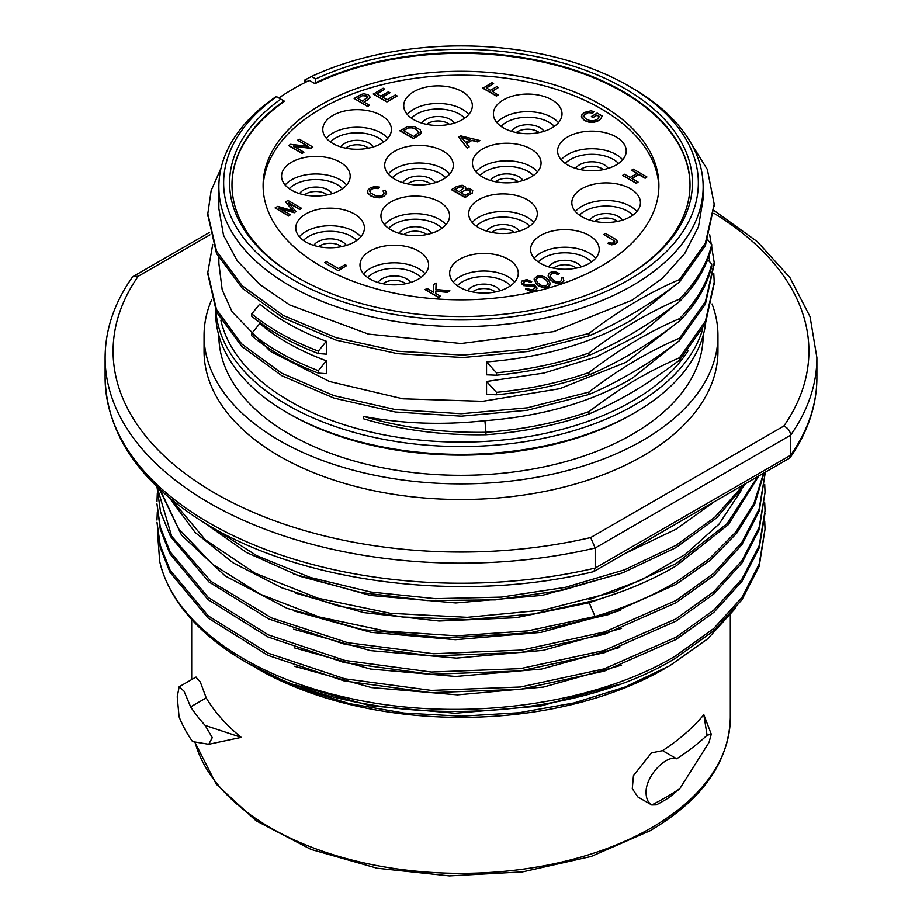 <?xml version="1.0" encoding="UTF-8"?>
<svg xmlns="http://www.w3.org/2000/svg" width="922" height="922" viewBox="0 0 922 922"><rect width="100%" height="100%" fill="white"/><g stroke="black" fill="none" stroke-linecap="round" stroke-linejoin="round"><path stroke-width="1.38" d="M315.797 78.912L311.578 76.48A237.346 137.032 180 0 1 628.827 86.046A237.346 137.032 180 0 1 628.827 279.839A237.346 137.032 180 0 1 302.151 284.76A237.346 137.032 180 0 1 276.588 96.672L280.818 99.115A231.41 133.609 0 0 0 297.368 277.418A231.41 133.609 0 0 0 624.632 277.418L624.632 277.418A231.41 133.609 0 0 0 633.16 93.664A231.41 133.609 0 0 0 315.797 78.912L315.013 83.671A229.013 132.226 180 0 1 622.938 92.062A229.013 132.226 180 0 1 690.013 185.23M311.578 76.48L304.467 80.202L306.899 81.597M278.882 97.997A237 136.825 180 0 1 309.343 80.398L315.013 83.671M231.987 185.23A229.013 132.226 180 0 1 284.541 101.27L284.034 100.971A229.013 132.226 0 0 0 231.987 184.896A229.013 132.226 0 0 0 298.221 277.902M321.063 104.762A197.896 114.259 0 0 0 263.104 185.553A197.896 114.259 0 0 0 385.269 291.11A197.896 114.259 0 0 0 600.937 266.343A197.896 114.259 0 0 0 658.896 185.553A197.896 114.259 0 0 0 536.731 79.995A197.896 114.259 0 0 0 321.063 104.762M623.779 277.902A229.013 132.226 0 0 0 690.013 184.896A229.013 132.226 0 0 0 622.938 91.405A229.013 132.226 0 0 0 315.635 82.726M280.818 99.115L284.541 101.27M628.827 86.046L632.215 88.005A242.14 139.798 0 0 1 703.14 186.855A242.14 139.798 0 0 1 461 326.653A242.14 139.798 0 0 1 218.86 186.855A242.14 139.798 0 0 1 276.266 96.487L276.588 96.672M304.456 82.819L304.467 80.202M703.14 186.855L703.14 198.829L698.484 226.697L684.7 253.55L662.33 278.317L632.227 300.111L553.673 331.632L461.012 343.503L368.351 334.087L289.796 305.009L259.67 284.437L237.3 260.88L223.516 235.26L218.86 208.603L218.86 186.855M703.14 335.504L703.14 335.539A242.14 139.798 180 0 1 632.215 434.389A242.14 139.798 180 0 1 368.339 464.688A242.14 139.798 180 0 1 218.86 335.539L218.86 335.504M215.667 310.276L215.667 312.731A245.333 141.642 0 0 0 287.526 412.883L289.785 414.185A242.14 139.798 0 0 0 632.215 414.185L634.474 412.883A245.333 141.642 0 0 0 705.664 323.103M220.854 320.211A242.14 139.798 0 0 0 289.785 401.162A242.14 139.798 0 0 0 632.215 401.162A242.14 139.798 0 0 0 688.238 350.579M363.614 416.387C401.151 427.658 441.926 432.948 485.952 432.28L485.952 434.723C442.111 435.438 401.335 430.136 363.614 418.83L363.614 416.387C402.315 423.855 442.744 425.284 484.903 420.697L485.952 432.28C522.532 429.721 556.865 422.829 588.928 411.615L588.928 414.059C619.918 400.655 644.697 386.318 679.514 360.168L705.445 323.599L714.204 283.342M674.72 344.229L632.215 378.297C591.129 402.246 542.021 416.375 484.903 420.697M218.86 258.102L218.86 260.477A242.14 139.798 0 0 0 218.963 264.556L218.929 263.634M674.743 324.671L626.234 362.196L559.723 388.692L482.667 401.312L402.845 398.811L329.396 381.478L270.33 351.34L232.09 311.786L222.19 289.831L218.86 263.381M674.697 285.624L632.215 319.657C591.601 343.353 543.046 357.448 486.539 361.931L486.539 374.828L496.474 375.219C529.424 372.073 560.242 365.469 588.928 355.431C619.204 342.569 649.399 324.602 679.514 301.54C696.26 284.529 706.99 266.331 711.715 246.946L711.715 244.503L707.739 240.054M674.72 305.159L640.825 333.81L596.234 356.929L543.888 373.064L486.539 381.478L486.539 394.362L496.474 394.766C529.366 391.643 560.184 385.05 588.928 374.966C619.1 362.231 649.295 344.263 679.502 321.075C696.26 304.099 706.99 285.912 711.703 266.493L711.703 264.049L707.727 259.601M326.342 354.152L326.342 341.267C299.788 331.378 277.603 318.966 259.762 304.053L251.787 313.849C269.72 328.624 291.905 341.048 318.367 351.121L318.367 353.552L326.342 354.152M326.342 360.813C299.788 350.925 277.603 338.512 259.762 323.587L251.787 333.395C269.812 348.182 292.009 360.606 318.367 370.667L318.367 373.11L326.342 373.698L326.342 360.813L318.367 370.667M289.785 414.185L287.526 412.883A245.333 141.642 0 0 0 634.474 412.883M215.875 310.726A245.333 141.642 0 0 0 287.526 405.069A245.333 141.642 0 0 0 535.048 439.944A245.333 141.642 0 0 0 702.702 329.177M207.819 214.826L216.532 253.527L242.267 288.24L283.089 317.813L336.127 340.137L397.497 353.668L463.005 357.529L528.26 351.455L588.939 335.873C619.146 323.057 649.342 305.09 679.514 281.982L705.376 245.598L714.181 205.11M496.474 375.219L496.474 372.788L486.539 361.931M679.514 301.54L679.514 299.097C696.317 282.005 707.047 263.807 711.715 244.503M679.514 299.097C649.422 311.855 619.227 329.811 588.928 352.988L588.928 355.431M496.474 372.788C529.539 369.618 560.357 363.014 588.928 352.988M679.514 281.982L679.514 279.55L705.365 243.154L714.181 204.085L707.347 169.487L687.04 136.744M679.514 279.55C649.307 292.366 619.123 310.334 588.928 333.441L588.939 335.873M221.026 168.207L211.126 190.658L207.807 213.754L216.532 251.084L242.267 285.785L283.089 315.37L336.115 337.694L397.497 351.213L463.017 355.085L528.271 349.012L588.928 333.441M709.479 261.56L709.583 254.426M708.015 240.365L707.877 239.685M207.796 273.834L216.497 312.039L241.771 346.418L281.913 375.784L334.213 398.177L395.388 412.007L461.288 416.179L527.361 410.255L588.928 394.512C619.146 381.696 649.342 363.741 679.502 340.621L679.502 338.19L705.457 301.575L714.204 262.563L709.686 234.614M679.502 338.19C649.307 351.005 619.111 368.973 588.928 392.069L588.928 394.512M212.728 244.399L207.796 272.555L216.474 309.538L241.668 343.871L281.729 373.226L333.995 395.665L395.227 409.541L461.207 413.736L527.349 407.812L588.928 392.069M679.514 360.168L679.502 357.736L705.434 321.156L714.204 282.12L713.789 273.604M679.502 357.736C645.031 372.834 620.183 388.012 588.928 411.615M218.595 257.607L218.963 264.556M485.952 434.723C522.532 432.164 556.865 425.273 588.928 414.059M679.502 340.621L705.411 304.156L714.193 263.807M211.645 299.754A256.95 148.35 0 0 0 204.05 335.539A256.95 148.35 0 0 0 279.308 440.428A256.95 148.35 180 0 0 559.331 472.594A256.95 148.35 180 0 0 717.95 335.539A256.95 148.35 180 0 0 712.061 303.983M204.05 335.539L204.05 351.178A256.95 148.35 0 0 0 279.308 456.067A256.95 148.35 0 0 0 559.331 488.222A256.95 148.35 0 0 0 717.95 351.178L717.95 335.539M783.838 426.045C787.987 428.038 790.246 431.07 790.627 435.161L595.186 548.002L595.186 568.067L790.627 455.226L790.627 435.161A355.892 205.479 180 0 0 816.892 357.69L816.892 377.755C816.754 405.738 807.73 432.487 789.831 457.98L593.86 571.525L595.186 568.067A355.892 205.479 0 0 1 208.971 522.832A355.892 205.479 0 0 1 105.108 377.755L105.108 357.69A355.892 205.479 180 0 0 209.11 502.847A355.892 205.479 180 0 0 595.186 548.002L590.691 537.561L783.838 426.045A347.917 200.869 180 0 0 713.939 213.259M590.691 537.561A347.917 200.869 180 0 1 214.757 493.074A347.917 200.869 180 0 1 138.162 276.3L133.356 276.37L132.169 277.464C114.27 302.958 105.246 329.696 105.108 357.69M105.108 377.755C106.606 432.798 138.104 480.143 199.578 519.789C296.089 582.52 460.308 603.968 593.411 571.709L593.86 571.525M816.892 377.755A355.892 205.479 0 0 1 790.627 455.226L789.831 457.98M713.04 502.721L675.976 529.228L624.978 553.569M621.578 665.154L543.6 687.051L457.508 694.877L371.578 687.605L294.291 666.226M157.512 532.593L159.69 561.417C172.679 620.69 244.952 674.524 342.984 696.755C454.12 723.482 591.428 706.782 675.976 655.657L713.709 628.539L741.841 597.617L759.129 564.195L765.029 529.24L764.718 521.195M159.679 561.417A304.03 175.526 0 0 0 246.024 662.146A304.03 175.526 0 0 0 276.243 677.428C391.942 729.371 573.553 720.992 675.976 657.939L713.859 630.706L741.968 599.726L759.175 566.362L765.029 529.24M275.252 676.99L246.808 662.607M619.826 684.193L540.914 705.941L455.088 713.248L370.264 705.756L293.795 684.424M250.968 664.958L298.97 688.146L349.334 703.601L403.951 713.052L461.334 716.198L518.959 712.752L574.049 702.921L624.667 687.178L669.441 665.926L707.716 638.831L735.698 608.024M257.307 668.669A288.067 166.317 0 0 0 664.693 668.669M651.439 752.882L662.561 750.623A269.316 155.484 0 0 0 703.832 714.723L707.082 735.272A289.266 167.009 180 0 1 676.69 758.783C666.502 754.473 645.412 776.013 646.068 792.782C646.184 798.567 648.074 802.624 651.739 804.964L637.817 796.919L632.296 788.61L633.449 775.644L651.439 752.882M195.913 677.128L200.258 681.923L206.217 697.885A269.316 155.484 0 0 0 241.253 737.381L205.157 725.43A289.266 167.009 180 0 1 190.647 706.874L183.997 691.131L179.145 686.786L177.231 696.825L179.075 716.809A289.266 167.009 0 0 0 192.537 741.588L208.775 744.273L212.279 737.623L205.157 725.43M679.837 788.633A289.266 167.009 0 0 1 665.546 797.507A289.266 167.009 0 0 1 651.739 804.964L656.441 804.837A285.566 164.877 0 0 0 662.93 801.218A285.566 164.877 0 0 0 669.211 797.472L679.837 788.633L709.041 742.383L711.265 734.166L707.082 735.272M662.561 750.623L676.69 758.783M206.217 697.885L190.647 706.874M765.029 513.139L759.175 547.968L741.968 581.333L713.859 612.323L675.976 639.545L604.406 671.078L520.504 689.299L430.989 692.699L344.263 680.966L267.818 655.288L208.072 618.005L169.994 572.297L160.244 547.599L156.982 522.336L160.244 545.317L170.04 570.073L208.36 615.965L268.44 653.283L344.932 678.822L431.323 690.417L520.4 687.017L604.175 668.853L675.976 637.263L713.789 610.087L741.887 579.166L759.186 545.663L765.029 510.846L764.718 502.801M157.305 511.987L156.982 520.043M619.734 647.451L541.468 669.072L455.641 676.471L370.598 669.049L294.187 647.797M765.029 492.463L759.186 529.574L741.887 563.077L713.789 593.999L675.976 621.163L604.406 652.684L520.504 670.905L430.989 674.316L344.263 662.572L267.818 636.906L208.072 599.623L169.994 553.903L160.244 529.205L156.982 503.954L160.244 526.935L170.04 551.69L208.36 597.571L268.44 634.901L344.932 660.44L431.323 672.034L520.4 668.623L604.175 650.471L675.976 618.881L713.709 591.763L741.841 560.841L759.129 527.43L765.029 492.463L764.718 484.419M157.305 493.593L156.982 501.66M621.555 628.389L543.081 650.367L456.402 658.112L370.575 650.632L293.599 629.196M157.04 486.758L171.653 536.224L210.965 581.356L271.425 617.867L347.767 642.692L433.617 653.744L521.898 650.056L604.855 631.87L675.976 600.499L713.709 573.38L741.841 542.447L759.129 509.036L765.029 474.069L759.175 511.203L741.968 544.568L713.859 575.547L675.976 602.769L604.636 634.232L521.022 652.453L431.784 655.957L345.243 644.409L268.844 618.996L208.96 581.978L170.547 536.523L160.543 511.941L156.982 486.77M765.029 474.069L765.018 472.709M620.091 610.548L540.937 632.388L455.399 639.707L371.024 632.342L293.818 610.894M763.9 473.355L754.749 504.011L736.701 533.239L710.147 560.357L675.976 584.387L608.647 614.536L529.954 632.861L445.499 638.024L362.346 629.576L287.042 608.313L225.256 576.008L181.576 535.163L159.414 489.017M160.128 489.674L178.614 528.802L212.74 564.402L260.523 594.344L319.277 616.991L385.869 631.097L456.517 635.834L527.615 630.902L595.047 616.507C625.208 607.598 652.188 596.131 675.976 582.105L709.41 558.686L735.664 532.236L753.85 503.654L763.485 473.597M621.532 591.624L588.939 602.804L515.997 617.717L439.068 621.013L363.694 612.611L295.259 593.03M758.449 476.501L728.357 524.618L675.976 566.004C652.188 580.053 625.208 591.509 595.047 600.383L533.17 614.006L467.8 619.607L402.223 616.979L339.146 606.215L281.925 587.879L233.197 562.904L195.176 532.501L169.625 498.041M171.93 499.943L205.237 539.716L255.094 573.219L318.171 598.274L390.375 613.314L467.177 617.337L543.577 610.03L614.651 591.809L675.976 563.722L727.043 523.742L757.354 477.135M621.117 573.392L542.24 595.358L455.86 602.953L370.506 595.462L293.346 573.945M745.679 483.877L716.648 517.887L675.976 547.61L622.972 572.712L561.775 590.426L495.563 599.865L427.312 600.579L360.882 592.523L299.615 576.204L246.485 552.485L204.062 522.578M213.051 527.868L256.927 555.77L310.334 577.483L370.759 592.016L435.415 598.666L501.372 597.099L565.221 587.383L624.424 569.865L675.976 545.34L714.734 517.323L743.224 485.295M741.196 490.504L719.022 524.169L685.3 554.387L641.297 580.03L588.939 599.715M679.502 321.075L679.502 318.643C696.306 301.598 707.036 283.4 711.703 264.049M679.502 318.643C649.284 331.436 619.088 349.392 588.928 372.523L588.928 374.966M496.474 394.766L496.474 392.323C529.458 389.188 560.288 382.595 588.928 372.523M496.474 392.323L486.539 381.478M326.342 341.267L318.367 351.121M251.787 313.849L251.787 316.281C269.846 331.136 292.044 343.56 318.367 353.552M251.787 333.395L251.787 335.839C269.777 350.637 291.974 363.061 318.367 373.11M263.127 187.5A197.896 114.259 180 0 1 321.063 108.669A197.896 114.259 180 0 1 535.163 83.533A197.896 114.259 180 0 1 658.873 187.5M332.83 115.457A34.31 19.811 0 0 0 322.781 129.472A34.31 19.811 0 0 0 343.964 147.774A34.31 19.811 0 0 0 381.351 143.475A34.31 19.811 0 0 0 391.401 129.472A34.31 19.811 0 0 0 370.229 111.17A34.31 19.811 0 0 0 332.83 115.457M291.617 162.191A34.31 19.811 0 0 0 281.567 176.206A34.31 19.811 0 0 0 302.739 194.507A34.31 19.811 0 0 0 340.137 190.209A34.31 19.811 0 0 0 350.187 176.206A34.31 19.811 0 0 0 329.004 157.904A34.31 19.811 0 0 0 291.617 162.191M305.827 213.962A34.31 19.811 0 0 0 295.778 227.965A34.31 19.811 0 0 0 316.961 246.266A34.31 19.811 0 0 0 354.359 241.979A34.31 19.811 0 0 0 364.409 227.965A34.31 19.811 0 0 0 343.226 209.663A34.31 19.811 0 0 0 305.827 213.962M370.033 251.026A34.31 19.811 0 0 0 359.983 265.04A34.31 19.811 0 0 0 381.166 283.342A34.31 19.811 0 0 0 418.565 279.043A34.31 19.811 0 0 0 428.615 265.04A34.31 19.811 0 0 0 407.432 246.739A34.31 19.811 0 0 0 370.033 251.026M390.986 201.86A34.31 19.811 0 0 0 380.936 215.875A34.31 19.811 0 0 0 402.119 234.176A34.31 19.811 0 0 0 439.517 229.878A34.31 19.811 0 0 0 449.567 215.875A34.31 19.811 0 0 0 428.384 197.573A34.31 19.811 0 0 0 390.986 201.86M459.698 259.243A34.31 19.811 0 0 0 449.648 273.246A34.31 19.811 0 0 0 470.831 291.548A34.31 19.811 0 0 0 508.218 287.261A34.31 19.811 0 0 0 518.268 273.246A34.31 19.811 0 0 0 497.096 254.945A34.31 19.811 0 0 0 459.698 259.243M478.725 199.694A34.31 19.811 0 0 0 468.676 213.708A34.31 19.811 0 0 0 489.859 232.01A34.31 19.811 0 0 0 527.257 227.711A34.31 19.811 0 0 0 537.307 213.708A34.31 19.811 0 0 0 516.124 195.406A34.31 19.811 0 0 0 478.725 199.694M540.649 235.444A34.31 19.811 0 0 0 530.599 249.447A34.31 19.811 0 0 0 551.771 267.749A34.31 19.811 0 0 0 589.17 263.462A34.31 19.811 0 0 0 599.219 249.447A34.31 19.811 0 0 0 578.036 231.145A34.31 19.811 0 0 0 540.649 235.444M581.863 188.71A34.31 19.811 0 0 0 571.813 202.713A34.31 19.811 0 0 0 592.996 221.015A34.31 19.811 0 0 0 630.383 216.728A34.31 19.811 0 0 0 640.433 202.713A34.31 19.811 0 0 0 619.261 184.412A34.31 19.811 0 0 0 581.863 188.71M567.641 136.94A34.31 19.811 0 0 0 557.591 150.954A34.31 19.811 0 0 0 578.774 169.256A34.31 19.811 0 0 0 616.173 164.957A34.31 19.811 0 0 0 626.222 150.954A34.31 19.811 0 0 0 605.039 132.653A34.31 19.811 0 0 0 567.641 136.94M482.483 149.041A34.31 19.811 0 0 0 472.433 163.044A34.31 19.811 0 0 0 493.616 181.346A34.31 19.811 0 0 0 531.014 177.059A34.31 19.811 0 0 0 541.064 163.044A34.31 19.811 0 0 0 519.881 144.742A34.31 19.811 0 0 0 482.483 149.041M503.435 99.876A34.31 19.811 0 0 0 493.385 113.879A34.31 19.811 0 0 0 514.568 132.18A34.31 19.811 0 0 0 551.967 127.893A34.31 19.811 0 0 0 562.017 113.879A34.31 19.811 0 0 0 540.834 95.577A34.31 19.811 0 0 0 503.435 99.876M413.782 91.67A34.31 19.811 0 0 0 403.732 105.673A34.31 19.811 0 0 0 424.904 123.974A34.31 19.811 0 0 0 462.302 119.676A34.31 19.811 0 0 0 472.352 105.673A34.31 19.811 0 0 0 451.169 87.371A34.31 19.811 0 0 0 413.782 91.67M394.743 151.208A34.31 19.811 0 0 0 384.693 165.211A34.31 19.811 0 0 0 405.876 183.513A34.31 19.811 0 0 0 443.275 179.225A34.31 19.811 0 0 0 453.324 165.211A34.31 19.811 0 0 0 432.141 146.909A34.31 19.811 0 0 0 394.743 151.208M458.833 137.286L467.177 148.108L469.079 147.001L467.177 147.843L458.833 137.286M458.833 137.021L460.77 135.903L479.855 140.524L477.815 141.7L472.133 140.248L466.613 143.694M472.133 140.513L477.815 141.965L479.855 140.524M472.191 192.905L465.068 197.539L451.526 189.725L456.609 186.521L462.245 185.218L465.725 187.143L465.541 188.687L468.653 188.307L472.732 190.37L472.191 192.905L465.068 197.273L451.526 189.459M472.191 193.171L472.732 190.37M465.541 188.941L465.725 187.408L465.541 188.941M369.757 191.442L371.704 189.091L374.632 188.192L378.147 188.63L379.495 187.12L378.147 188.63M367.429 191.695L367.832 193.274L370.713 195.856L375.058 197.55L379.726 197.838L384.186 196.294L386.652 192.952M378.147 188.376L374.632 187.927L371.704 188.837L369.837 190.773L370.379 192.79L376.072 195.983L379.564 196.19L382.503 195.222L384.186 193.251L383.022 190.946L384.186 193.516M420.34 134.232L413.505 138.692L399.964 130.878L407.236 126.648L414.116 126.475L420.236 129.806L421.285 132.906L413.505 138.438L399.964 130.613M420.34 134.485L421.285 131.477M384.739 89.134L376.741 93.756L380.878 96.142L388.369 91.82L389.96 92.742L382.469 97.064L387.079 99.726L395.4 94.92L396.99 96.107L386.883 101.939L373.341 94.125L383.137 88.212L384.739 89.134L376.96 93.883M389.96 92.742L382.699 97.19M493.604 83.614L486.251 87.855L490.446 90.275L496.808 86.61L498.399 87.532L492.048 91.197L498.203 95.012L496.405 96.049L482.863 88.224L492.002 82.692L493.604 83.614L486.482 87.982M498.399 87.532L492.267 91.324M583.833 116.403L584.306 114.996L588.282 112.691L592.892 112.98L594.068 111.527L592.892 112.98M581.448 116.345L581.932 118.062L584.79 120.667L589.239 122.28L594.171 122.28L598.655 120.678L600.994 118.708L602.147 115.965L600.994 118.454L598.655 120.413L594.171 122.027L589.239 122.015L584.79 120.413L581.932 117.809L581.77 114.962L584.513 112.415L590.829 110.847L594.068 111.527M599.438 116.691L596.96 115.25L592.984 117.555L591.394 116.633L597.122 113.06L602.147 115.965M631.593 170.201L633.379 169.164L646.921 176.978L645.135 178.015L638.75 174.327L631.708 178.395L638.093 182.083L636.307 183.374L622.765 175.56L624.551 174.258L630.118 177.473L637.148 173.405L631.593 170.201L636.929 173.532M646.921 176.978L645.135 178.28L638.75 174.592L631.939 178.522M607.794 243.35L611.747 244.849L615.504 243.857L617.106 242.371L616.991 240.803L617.106 242.371L615.504 243.604L611.747 244.584L607.794 243.35L609.188 242.29L611.897 243.189L613.902 242.682L614.582 240.965L603.749 234.488L613.072 240.135L614.755 242.094M436.094 283.066L435.899 289.52L449.878 290.741L447.516 292.113L435.841 290.937L435.783 293.461L440.474 296.169L438.688 297.472L425.146 289.646L426.932 288.356L433.651 292.228L433.663 284.472L436.094 283.066L435.91 289.52M435.795 293.461L435.841 291.191L447.516 292.366L449.878 290.741M338.247 270.757L324.705 262.678L326.503 261.641L338.443 268.533L345.116 264.683L346.707 265.605L338.247 270.757L324.705 262.678M285.59 201.86L287.998 200.477L301.54 208.291L299.811 209.294L288.482 202.748L295.881 211.564L294.256 212.498L278.813 208.095L290.338 214.757L288.621 215.748L275.079 207.934L277.776 206.378L293.219 210.85L285.59 201.86L293.219 211.103M290.338 214.757L288.621 216.013L275.079 207.934M279.7 208.614L294.256 212.752L295.881 211.564M301.54 208.291L299.811 209.548L288.897 203.255M297.599 140.202L299.316 139.21L312.869 147.024L311.025 148.085L293.277 146.045L303.914 152.188L302.197 153.444L288.655 145.63L290.488 144.305L308.236 146.333L297.599 140.202L307.671 146.275M293.83 146.379L311.025 148.35L312.869 147.024M370.206 97.064L367.429 100.049L363.948 102.054L369.457 105.235L367.671 106.526L354.129 98.447L361.424 94.378L363.729 93.79L368.374 94.736L370.206 97.409L364.178 102.181M525.54 288.828L527.05 288.24L530.784 289.854L533.043 289.577L535.106 287.848L533.538 286.05L525.978 285.981L522.094 284.195L521.322 282.524L522.013 280.968L526.946 279.55L531.74 281.683L530.185 282.259L527.937 281.003L525.229 281.141L523.373 282.27L523.661 283.607L524.998 284.414L534.345 284.863L537.03 288.01L536.362 289.681L534.23 290.822L530.911 291.26L525.54 289.082L530.911 291.525L534.23 291.087L536.362 289.934L537.03 288.263M523.661 283.872L523.373 282.535L525.229 281.394L527.937 281.256L530.185 282.524L531.74 281.683M521.322 282.651L523.719 285.647L533.538 286.316L535.106 288.113M534.195 279.101L536.12 283.769L539.197 286.212L543.127 287.572L547.034 287.341L549.604 285.762L550.157 283.158M550.157 282.893L549.604 285.497L547.034 287.076L543.127 287.307L539.197 285.958L536.12 283.503L534.195 278.836L537.342 276.024L541.202 275.782L545.121 277.119L548.394 279.758L550.25 283.826M534.138 279.573L534.195 278.836M561.244 277.983L563.261 277.845L563.653 281.072L561.037 282.985L557.015 283.285L553.223 281.821L550.031 279.159L548.244 276.024L548.786 273.5L551.368 271.921L555.355 271.794L559.216 273.546L557.81 274.364L555.021 273.05L552.393 273.143L550.411 274.468L550.399 276.473L551.794 278.64L554.364 280.876L557.188 281.959L559.838 281.821L561.671 280.415L561.244 277.983L561.671 280.68M550.169 275.551L552.393 273.408L555.021 273.315L557.81 274.618L559.216 273.546M548.164 275.39L550.031 279.424L553.223 282.086L557.015 283.538L561.037 283.25L563.653 281.337L563.884 280.115M345.646 148.142A14.13 8.16 180 0 1 347.11 147.163A14.13 8.16 180 0 1 347.917 146.725A14.13 8.16 180 0 1 368.535 148.142M304.433 194.876A14.13 8.16 180 0 1 305.885 193.897A14.13 8.16 180 0 1 306.692 193.459A14.13 8.16 180 0 1 327.322 194.876M318.643 246.647A14.13 8.16 180 0 1 320.107 245.655A14.13 8.16 180 0 1 320.914 245.229A14.13 8.16 180 0 1 341.532 246.647M382.861 283.711A14.13 8.16 180 0 1 384.313 282.731A14.13 8.16 180 0 1 385.119 282.293A14.13 8.16 180 0 1 405.738 283.711M403.813 234.545A14.13 8.16 180 0 1 405.265 233.566A14.13 8.16 180 0 1 406.072 233.128A14.13 8.16 180 0 1 426.702 234.545M472.513 291.928A14.13 8.16 180 0 1 473.977 290.937A14.13 8.16 180 0 1 474.784 290.511A14.13 8.16 180 0 1 495.402 291.928M491.553 232.379A14.13 8.16 180 0 1 493.005 231.399A14.13 8.16 180 0 1 493.812 230.961A14.13 8.16 180 0 1 514.441 232.379M553.465 268.129A14.13 8.16 180 0 1 554.917 267.138A14.13 8.16 180 0 1 555.724 266.712A14.13 8.16 180 0 1 576.354 268.129M594.678 221.395A14.13 8.16 180 0 1 596.142 220.404A14.13 8.16 180 0 1 596.949 219.978A14.13 8.16 180 0 1 617.567 221.395M580.468 169.625A14.13 8.16 180 0 1 581.92 168.645A14.13 8.16 180 0 1 582.727 168.207A14.13 8.16 180 0 1 603.357 169.625M495.298 181.726A14.13 8.16 180 0 1 496.762 180.735A14.13 8.16 180 0 1 497.569 180.309A14.13 8.16 180 0 1 518.187 181.726M516.262 132.561A14.13 8.16 180 0 1 517.715 131.569A14.13 8.16 180 0 1 518.521 131.143A14.13 8.16 180 0 1 539.139 132.561M426.598 124.355A14.13 8.16 180 0 1 428.05 123.364A14.13 8.16 180 0 1 428.857 122.926A14.13 8.16 180 0 1 449.487 124.355M407.559 183.893A14.13 8.16 180 0 1 409.022 182.902A14.13 8.16 180 0 1 409.829 182.475A14.13 8.16 180 0 1 430.447 183.893M472.133 140.248L466.463 143.521L469.079 146.748M463.04 139.222L465.529 142.38L470.116 139.729L461.184 137.309L463.04 139.222M461.184 137.574L469.805 139.902M465.725 187.143L465.541 188.687M454.915 189.344L459.006 191.707L463.835 187.961L461.496 186.578L459.871 186.705L454.915 189.344M460.608 192.629L465.264 195.314L469.794 192.629L470.381 190.992L467.811 189.644L465.944 189.817L460.608 192.629M459.871 186.705L455.145 189.471M459.871 186.97L461.496 186.843L463.835 188.215M465.944 189.817L460.827 192.767M465.944 190.082L467.811 189.909L470.381 191.257M383.022 190.946L385.258 190.174L386.606 193.297L384.186 196.029L379.726 197.573L375.058 197.285L370.713 195.602L367.832 193.009L367.74 190.301L370.206 187.927L374.655 186.555L379.495 187.12M403.363 130.498L413.701 136.479L418.957 132.342L415.983 129.068L412.019 127.593L408.803 127.685L403.363 130.498M408.803 127.685L403.582 130.636M408.803 127.939L412.019 127.847L415.983 129.334L418.957 132.607M396.99 95.842L386.883 101.939M386.883 101.685L373.341 93.86M498.203 94.747L496.405 95.784L482.863 87.97M592.892 112.726L588.282 112.426L584.306 114.743L584.329 117.405L586.53 119.272L590.184 120.667L593.814 120.667L596.937 119.549L599.484 116.449L596.96 115.25M596.96 114.996L592.984 117.555M592.984 117.29L591.394 116.379M638.093 182.083L636.307 183.109L622.765 175.295M614.755 241.829L614.582 241.218M603.749 234.488L605.535 233.45L614.767 238.775L616.991 240.538L617.106 242.117L616.991 240.538M440.474 296.169L438.688 297.207L425.146 289.393M346.707 265.605L338.247 270.492M303.914 152.188L302.197 153.19L288.655 145.365M369.457 105.235L367.671 106.261L354.129 98.447M367.671 97.306L366.587 95.842L362.772 95.439L357.517 98.331L362.358 101.132L367.682 97.202M362.772 95.439L357.736 98.458M362.772 95.704L366.587 96.095L367.671 97.571M535.106 287.848L534.668 287.088M523.373 282.535L523.661 283.607M536.131 279.804L537.906 283.008L541.836 285.693L545.974 285.866L548.164 283.815L546.619 280.265L541.202 277.096L538.425 277.234L536.131 279.666M536.189 279.447L538.425 277.499L541.202 277.361L544.095 278.409L546.619 280.53L548.164 284.08M561.671 280.415L561.798 279.735M563.884 280.253L563.653 281.337M548.244 276.289L548.164 275.517M550.411 274.733L550.399 276.473M209.951 234.856L138.162 276.3M195.026 742.256A269.316 155.484 0 0 0 377.836 865.746A269.316 155.484 0 0 0 651.439 827.806A269.316 155.484 0 0 0 652.741 827.046A269.316 155.484 0 0 0 730.316 717.858C728.899 762.39 702.172 800.008 650.114 830.734L591.186 856.457L522.59 871.878L449.394 875.9L377.075 868.224L310.991 849.404L256.062 820.764L216.313 784.23L194.865 742.21M588.939 602.135L595.047 616.507M326.353 138.265A34.31 19.811 180 0 1 331.805 133.678A34.31 19.811 180 0 1 332.83 133.056A34.31 19.811 180 0 1 387.839 138.265M330.456 141.953A30.322 17.506 180 0 1 334.744 138.484A30.322 17.506 180 0 1 335.654 137.943A30.322 17.506 180 0 1 383.736 141.953M373.375 146.909A17.311 9.992 0 0 0 344.851 143.256A17.311 9.992 0 0 0 340.817 146.909M285.129 184.999A34.31 19.811 180 0 1 290.58 180.412A34.31 19.811 180 0 1 291.617 179.79A34.31 19.811 180 0 1 346.626 184.999M289.231 188.687A30.322 17.506 180 0 1 293.519 185.218A30.322 17.506 180 0 1 294.429 184.677A30.322 17.506 180 0 1 342.511 188.687M332.151 193.643A17.311 9.992 0 0 0 303.626 189.99A17.311 9.992 0 0 0 299.592 193.643M299.35 236.77A34.31 19.811 180 0 1 304.802 232.171A34.31 19.811 180 0 1 305.827 231.549A34.31 19.811 180 0 1 360.836 236.77M303.453 240.458A30.322 17.506 180 0 1 307.741 236.989A30.322 17.506 180 0 1 308.651 236.435A30.322 17.506 180 0 1 356.733 240.458M346.372 245.413A17.311 9.992 0 0 0 317.848 241.748A17.311 9.992 0 0 0 313.814 245.413M363.556 273.834A34.31 19.811 180 0 1 369.007 269.247A34.31 19.811 180 0 1 370.033 268.625A34.31 19.811 180 0 1 425.042 273.834M367.659 277.522A30.322 17.506 180 0 1 371.946 274.065A30.322 17.506 180 0 1 372.857 273.511A30.322 17.506 180 0 1 420.939 277.522M410.578 282.478A17.311 9.992 0 0 0 382.054 278.824A17.311 9.992 0 0 0 378.02 282.478M384.509 224.668A34.31 19.811 180 0 1 389.96 220.081A34.31 19.811 180 0 1 390.986 219.459A34.31 19.811 180 0 1 445.994 224.668M388.611 228.356A30.322 17.506 180 0 1 392.899 224.887A30.322 17.506 180 0 1 393.809 224.346A30.322 17.506 180 0 1 441.892 228.356M431.531 233.312A17.311 9.992 0 0 0 403.006 229.647A17.311 9.992 0 0 0 398.972 233.312M453.221 282.04A34.31 19.811 180 0 1 458.672 277.453A34.31 19.811 180 0 1 459.698 276.831A34.31 19.811 180 0 1 514.707 282.04M457.324 285.728A30.322 17.506 180 0 1 461.611 282.27A30.322 17.506 180 0 1 462.521 281.717A30.322 17.506 180 0 1 510.604 285.728M500.243 290.684A17.311 9.992 0 0 0 471.718 287.03A17.311 9.992 0 0 0 467.685 290.684M472.248 222.502A34.31 19.811 180 0 1 477.7 217.915A34.31 19.811 180 0 1 478.725 217.292A34.31 19.811 180 0 1 533.734 222.502M476.351 226.19A30.322 17.506 180 0 1 480.639 222.721A30.322 17.506 180 0 1 481.549 222.179A30.322 17.506 180 0 1 529.631 226.19M519.27 231.145A17.311 9.992 0 0 0 490.746 227.48A17.311 9.992 0 0 0 486.712 231.145M534.161 258.241A34.31 19.811 180 0 1 539.612 253.654A34.31 19.811 180 0 1 540.649 253.031A34.31 19.811 180 0 1 595.647 258.241M538.264 261.94A30.322 17.506 180 0 1 542.551 258.471A30.322 17.506 180 0 1 543.461 257.918A30.322 17.506 180 0 1 591.544 261.94M581.183 266.884A17.311 9.992 0 0 0 552.658 263.231A17.311 9.992 0 0 0 548.625 266.884M575.374 211.507A34.31 19.811 180 0 1 580.825 206.92A34.31 19.811 180 0 1 581.863 206.298A34.31 19.811 180 0 1 636.872 211.507M579.489 215.206A30.322 17.506 180 0 1 583.776 211.737A30.322 17.506 180 0 1 584.686 211.184A30.322 17.506 180 0 1 632.769 215.206M622.408 220.151A17.311 9.992 0 0 0 593.883 216.497A17.311 9.992 0 0 0 589.85 220.151M561.164 159.748A34.31 19.811 180 0 1 566.615 155.161A34.31 19.811 180 0 1 567.641 154.539A34.31 19.811 180 0 1 622.65 159.748M565.267 163.436A30.322 17.506 180 0 1 569.554 159.967A30.322 17.506 180 0 1 570.464 159.425A30.322 17.506 180 0 1 618.547 163.436M608.186 168.392A17.311 9.992 0 0 0 579.661 164.727A17.311 9.992 0 0 0 575.628 168.392M476.006 171.849A34.31 19.811 180 0 1 481.457 167.251A34.31 19.811 180 0 1 482.483 166.628A34.31 19.811 180 0 1 537.491 171.849M480.108 175.537A30.322 17.506 180 0 1 484.396 172.068A30.322 17.506 180 0 1 485.306 171.515A30.322 17.506 180 0 1 533.389 175.537M523.028 180.493A17.311 9.992 0 0 0 494.503 176.828A17.311 9.992 0 0 0 490.469 180.493M496.958 122.672A34.31 19.811 180 0 1 502.409 118.085A34.31 19.811 180 0 1 503.435 117.463A34.31 19.811 180 0 1 558.444 122.672M501.061 126.372A30.322 17.506 180 0 1 505.348 122.903A30.322 17.506 180 0 1 506.259 122.349A30.322 17.506 180 0 1 554.341 126.372M543.98 131.316A17.311 9.992 0 0 0 515.456 127.662A17.311 9.992 0 0 0 511.422 131.316M407.293 114.466A34.31 19.811 180 0 1 412.745 109.879A34.31 19.811 180 0 1 413.782 109.257A34.31 19.811 180 0 1 468.779 114.466M411.396 118.154A30.322 17.506 180 0 1 415.684 114.697A30.322 17.506 180 0 1 416.594 114.144A30.322 17.506 180 0 1 464.676 118.154M454.316 123.11A17.311 9.992 0 0 0 425.791 119.457A17.311 9.992 0 0 0 421.757 123.11M388.266 174.016A34.31 19.811 180 0 1 393.717 169.418A34.31 19.811 180 0 1 394.743 168.795A34.31 19.811 180 0 1 449.752 174.016M392.369 177.704A30.322 17.506 180 0 1 396.656 174.235A30.322 17.506 180 0 1 397.566 173.682A30.322 17.506 180 0 1 445.649 177.704M435.288 182.66A17.311 9.992 0 0 0 406.763 178.995A17.311 9.992 0 0 0 402.73 182.66M714.181 204.085L714.181 206.516M207.819 213.754L207.819 216.186M714.204 284.564L714.204 282.12M207.796 272.555L207.796 274.998M714.193 264.994L714.193 262.563M714.101 210.562L757.481 241.783L789.9 277.557L810.046 316.695L816.892 357.69M209.432 232.448L133.356 276.37M730.316 615.274L730.316 717.858M191.684 619.48L191.684 679.572M703.832 714.723L711.265 734.166M179.341 686.694L196.04 677.059M241.253 737.381L208.775 744.273"/></g></svg>
